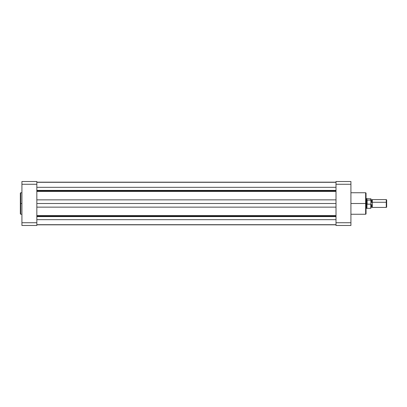 <?xml version="1.0" encoding="UTF-8"?>
<svg xmlns="http://www.w3.org/2000/svg" width="407" height="407" viewBox="0 0 407 407"><rect width="100%" height="100%" fill="white"/><g stroke="black" fill="none" stroke-linecap="round" stroke-linejoin="round"><path stroke-width="0.61" d="M20.742 214.255L20.35 213.863L20.35 203.5L20.35 213.863L20.35 203.5L20.742 203.5L20.742 214.255L20.742 192.745L20.35 193.137L20.35 203.5L20.35 193.137L20.35 203.5L20.742 203.5L20.742 192.745L20.742 203.5L21.922 203.5L20.742 203.5L20.742 214.255L21.922 214.255M36.839 225.488L36.839 181.512L21.922 181.512L21.922 225.488L36.839 225.488L21.922 225.488L21.922 222.731L36.839 222.731L36.839 184.269L21.922 184.269L21.922 222.731L36.839 222.731L36.839 225.488M21.922 181.512L36.839 181.512L36.839 184.269L21.922 184.269L21.922 181.512M350.92 214.255L365.644 214.255L365.644 203.5L350.92 203.5L365.644 203.5L365.644 192.745L365.644 203.5L366.041 203.5L366.041 193.137L366.041 203.5L366.041 193.137L365.644 192.745L350.92 192.745M365.644 214.255L366.041 213.863L365.644 192.745M350.92 225.488L350.92 181.512L336.004 181.512L336.004 225.488L350.92 225.488L336.004 225.488L336.004 222.731L350.92 222.731L350.92 184.269L336.004 184.269L336.004 222.731L350.92 222.731L350.92 225.488M336.004 181.512L350.92 181.512L350.92 184.269L336.004 184.269L336.004 181.512M366.041 203.5L366.041 213.863L366.041 203.5M365.644 203.5L365.644 214.255L365.644 203.5M336.004 190.959L36.839 190.959L336.004 190.959M36.839 190.4L336.004 190.4L36.839 190.4M336.004 216.041L36.839 216.041L336.004 216.041M36.839 215.593L336.004 215.593L36.839 215.593M336.004 224.827L36.839 224.827L336.004 224.827M336.004 219.668L36.839 219.668L336.004 219.668M36.839 216.6L336.004 216.6L36.839 216.6M336.004 207.148L36.839 207.148L336.004 207.148M336.004 203.5L36.839 203.5L336.004 203.5M36.839 199.852L336.004 199.852L36.839 199.852M336.004 191.407L36.839 191.407L336.004 191.407M336.004 187.317L36.839 187.317L336.004 187.317M336.004 182.173L36.839 182.173L336.004 182.173M370.945 199.572L371.632 199.964L372.319 199.572L372.319 202.274L386.268 202.274L386.268 199.572L372.319 199.572L372.319 202.274L371.632 202.401L371.632 199.964L371.632 202.401L372.319 202.274L372.319 207.229L372.319 204.726M371.632 204.599L371.632 206.858L371.632 204.599M386.65 199.954L386.268 199.572L386.268 202.274L386.65 202.396L386.65 199.954L386.65 202.396L386.268 202.274L386.268 207.428L386.268 202.274L372.319 202.274L372.319 207.428L371.632 207.036L370.945 207.428M370.945 202.274L371.632 202.401L370.945 202.274M366.626 201.969L366.626 198.591L367.017 204.121L367.017 200.173L366.626 201.969L367.017 200.173L367.139 204.166L367.139 200.142L367.139 204.166L370.787 204.166L370.945 203.8L370.945 198.85L370.945 200.509L370.787 200.142L367.139 200.142L370.787 200.142L370.787 198.692L370.94 203.902L370.787 204.166L367.017 204.121L366.626 201.969L366.626 208.409L366.626 201.969L366.041 201.969L366.626 201.969M370.945 208.15L370.945 203.8L370.945 208.15L370.787 204.166L370.787 208.308L366.972 208.308L366.972 203.948L366.972 208.308L366.041 208.409M370.945 200.412L370.945 200.941M366.651 205.494L366.819 206.334M366.041 198.591L366.972 198.692L366.972 200.305L366.972 198.692L370.945 198.85M386.65 207.036L386.65 202.396L386.65 207.046L386.268 207.428L372.319 207.428M20.742 192.745L21.922 192.745M36.839 224.7L336.004 224.7L36.839 224.7M36.839 182.3L336.004 182.3L36.839 182.3"/></g></svg>
